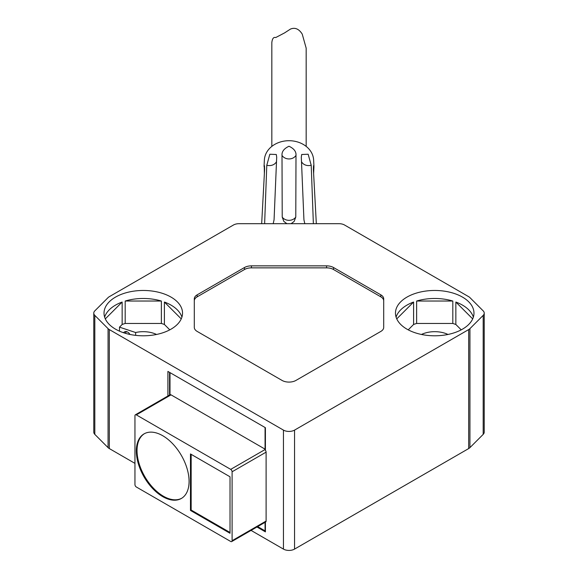 <?xml version="1.0" encoding="UTF-8"?>
<svg xmlns="http://www.w3.org/2000/svg" width="578" height="578" viewBox="0 0 578 578"><rect width="100%" height="100%" fill="white"/><g stroke="black" fill="none" stroke-linecap="round" stroke-linejoin="round"><path stroke-width="0.87" d="M265.064 427.51L265.064 449.142L171.037 394.861A1.965 1.134 -120 0 0 170.055 394.76A1.965 1.134 -120 0 0 169.997 394.796L169.997 372.622M136.336 414.888A1.965 1.134 -120 0 0 135.36 414.794A1.965 1.134 -120 0 0 134.949 415.69L134.949 484.595A1.965 1.134 -120 0 0 136.336 487.001L230.709 541.485A1.965 1.134 -120 0 0 231.691 541.586A1.965 1.134 -120 0 0 232.096 540.69L232.096 471.778A1.965 1.134 -120 0 0 230.709 469.372L136.336 414.888L171.037 394.861M162.707 435.718A37.288 21.53 -120 0 0 144.059 433.876A37.288 21.53 -120 0 0 138.344 463.758A37.288 21.53 -120 0 0 162.707 496.618A37.288 21.53 -120 0 0 181.355 498.467A37.288 21.53 -120 0 0 187.07 468.585A37.288 21.53 -120 0 0 162.707 435.718M230.015 533.277L230.015 476.785L190.465 453.947L190.465 510.439L230.015 533.277M167.909 395.995L167.909 371.423L265.41 427.706L265.41 450.356A1.965 1.134 60 0 1 266.104 452.148L266.104 521.053A1.965 1.134 60 0 1 265.692 521.956L231.691 541.586M256.964 526.999L265.41 531.876L265.41 522.122M93.773 313.132A7.854 4.53 0 0 0 94.821 315.393L108.064 328.636A7.854 4.53 0 0 0 109.314 329.576L283.451 430.111A7.854 4.53 0 0 0 294.549 430.111L468.686 329.576A7.854 4.53 0 0 0 469.936 328.636L483.179 315.393A7.854 4.53 0 0 0 484.227 313.132A7.854 4.53 0 0 0 483.179 310.863L469.936 297.619A7.854 4.53 0 0 0 468.686 296.68L344.553 225.015A7.854 4.53 0 0 0 338.997 223.686L239.003 223.686A7.854 4.53 0 0 0 233.447 225.015L109.314 296.68A7.854 4.53 0 0 0 108.064 297.619L94.821 310.863A7.854 4.53 0 0 0 93.773 313.132L93.773 432.12A7.854 4.53 0 0 0 94.821 434.381L108.064 447.625A7.854 4.53 0 0 0 109.314 448.564L134.949 463.368M251.062 530.402L283.451 549.1A7.854 4.53 0 0 0 294.549 549.1L468.686 448.564A7.854 4.53 0 0 0 469.936 447.625L483.179 434.381A7.854 4.53 0 0 0 484.227 432.12L484.227 313.132M380.823 294.831L333.506 267.513A9.812 5.664 0 0 0 326.57 265.858L251.43 265.858A9.812 5.664 0 0 0 244.494 267.513L197.177 294.831A9.812 5.664 0 0 0 194.302 298.84L194.302 327.423A9.812 5.664 0 0 0 197.177 331.425L282.064 380.432A9.812 5.664 0 0 0 295.936 380.432L380.823 331.425A9.812 5.664 0 0 0 383.698 327.423L383.698 298.84A9.812 5.664 0 0 0 380.823 294.831L380.823 296.832L333.506 269.514A9.812 5.664 0 0 0 326.57 267.86L251.43 267.86A9.812 5.664 0 0 0 244.494 269.514L197.177 296.832A9.812 5.664 0 0 0 194.302 300.842L194.302 327.423M171.037 297.106A39.253 22.665 180 0 1 182.532 313.132A39.253 22.665 180 0 1 158.3 334.07A39.253 22.665 180 0 1 115.521 329.157A39.253 22.665 180 0 1 104.026 313.132A39.253 22.665 180 0 1 128.258 292.193A39.253 22.665 180 0 1 171.037 297.106M462.479 297.106A39.253 22.665 180 0 1 473.974 313.132A39.253 22.665 180 0 1 449.742 334.07A39.253 22.665 180 0 1 406.963 329.157A39.253 22.665 180 0 1 395.468 313.132A39.253 22.665 180 0 1 419.7 292.193A39.253 22.665 180 0 1 462.479 297.106M473.36 317.134A39.253 22.665 0 0 0 462.479 305.119A39.253 22.665 0 0 0 455.847 302.041L455.847 324.475L461.222 329.85M452.812 323.463L452.812 301.03A39.253 22.665 0 0 0 416.637 301.03L416.637 323.463L452.812 323.463A39.253 22.665 180 0 1 455.847 324.475M408.22 329.85L413.595 324.475A39.253 22.665 180 0 1 416.637 323.463M413.595 324.475L413.595 302.041A39.253 22.665 0 0 0 396.089 317.134M421.478 334.46A20.606 11.9 180 0 1 447.972 334.46M119.487 331.158L119.487 327.141L122.153 324.475A39.253 22.665 180 0 1 125.188 323.463L161.363 323.463A39.253 22.665 180 0 1 164.405 324.475L169.78 329.85M119.487 327.141L135.642 332.523A20.606 11.9 180 0 1 156.522 334.46M181.911 317.134A39.253 22.665 0 0 0 171.037 305.119A39.253 22.665 0 0 0 164.405 302.041L164.405 324.475M161.363 323.463L161.363 301.03A39.253 22.665 0 0 0 125.188 301.03L125.188 323.463M122.153 324.475L122.153 302.041A39.253 22.665 0 0 0 104.64 317.134M181.246 318.883L164.405 302.041M161.363 301.03L125.188 301.03M122.153 302.041L105.312 318.883M135.642 335.356L135.642 332.523M129.942 334.445A4.516 3.193 -135 0 0 126.647 331.635A2.941 2.081 -135 0 0 124.848 331.743L123.352 332.653M413.595 302.041L396.754 318.883M452.812 301.03L416.637 301.03M472.688 318.883L455.847 302.041M383.698 300.842A9.812 5.664 0 0 0 380.823 296.832M316.325 223.686L313.406 169.564C313.421 165.575 313.601 164.593 313.941 166.623L313.623 173.573M264.377 173.573L264.254 165.387M264.059 166.623C264.399 164.6 264.579 165.575 264.594 169.564L261.675 223.686M313.738 165.395L313.941 166.623M313.933 165.937L313.623 159.99A24.644 20.122 180 0 0 289 140.707A24.644 20.122 180 0 0 264.377 159.99L264.067 165.937M276.508 161.623A7.854 6.517 2.5 0 1 266.79 165.236L269.839 154.239L276.306 154.492L276.696 157.151L274.066 219.85L273.184 223.686M266.79 165.236L264.63 223.686M291.11 223.686L294.151 221.417L295.777 217.09L296.001 155.352A7.854 6.568 0 0 1 289 158.95A7.854 6.568 0 0 1 281.999 155.352L282.223 217.09L283.849 221.417L286.898 223.686M281.999 155.352C281.724 151.573 284.058 148.546 289 146.256C293.942 148.539 296.276 151.573 296.001 155.352M313.37 223.686L311.21 165.236A7.854 6.517 -2.5 0 1 301.492 161.623M304.816 223.686L303.934 219.85L301.304 157.151L301.694 154.492L308.161 154.239L311.21 165.236M306.174 146.4L306.174 48.176L302.236 34.116C298.942 28.893 295.011 27.209 290.459 29.081L284.571 32.903L275.735 37.541C273.575 36.891 272.267 38.589 271.826 42.635L271.826 146.4M265.064 522.324L265.064 530.871A1.474 0.853 0 0 0 265.41 531.023M265.064 530.871L257.658 526.594M191.159 454.351L191.159 510.042L230.015 532.475M191.159 510.042L190.465 510.439M144.413 433.681A37.288 21.53 -120 0 0 139.132 463.672A37.288 21.53 -120 0 0 163.401 496.22A37.288 21.53 -120 0 0 181.694 498.258M265.41 449.344L230.709 469.372M266.104 452.148L232.096 471.778M266.104 521.053L232.096 540.69M283.451 430.111L283.451 549.1M109.314 329.576L109.314 448.564M108.064 328.636L108.064 447.625M94.821 315.393L94.821 434.381M483.179 315.393L483.179 434.381M469.936 328.636L469.936 447.625M468.686 329.576L468.686 448.564M294.549 430.111L294.549 549.1M123.786 332.798L124.848 331.743M125.072 333.21L126.647 331.635M333.506 269.514L333.506 267.513M326.57 267.86L326.57 265.858M197.177 296.832L197.177 294.831M244.494 269.514L244.494 267.513M251.43 267.86L251.43 265.858M295.777 217.09A7.854 6.568 0 0 1 282.223 217.09M170.055 394.76L135.36 414.794M169.564 372.377L169.564 395.041"/></g></svg>
